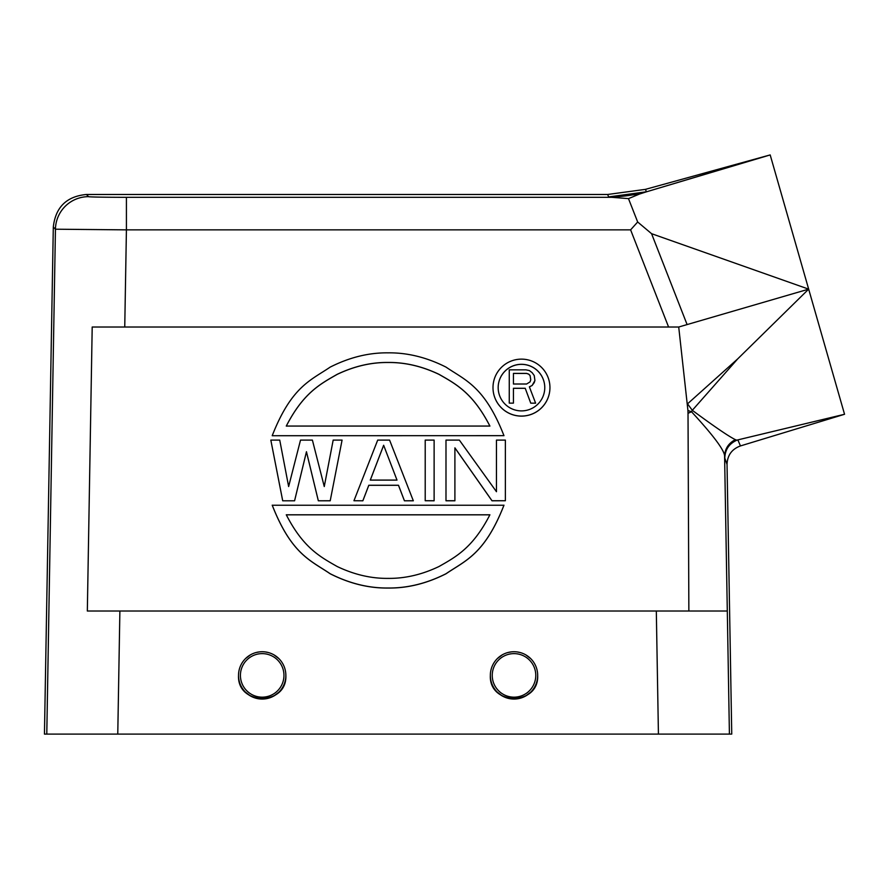 <?xml version="1.0" encoding="UTF-8"?>
<svg xmlns="http://www.w3.org/2000/svg" width="889" height="889" viewBox="0 0 889 889"><rect width="100%" height="100%" fill="white"/><g stroke="black" fill="none" stroke-linecap="round" stroke-linejoin="round"><path stroke-width="1.33" d="M748.86 437.244L844.55 414.274L740.448 445.934L737.848 439.888L736.892 440.188C729.113 443.644 725.08 449.612 724.791 458.091L727.035 464.38L731.747 734.092L44.45 734.092L53.307 227.028L55.44 229.206L126.416 229.862L124.749 327.019L92.2 327.019L678.718 327.019L668.584 327.019L630.612 229.862L126.416 229.862L126.416 197.314A37.849 0.656 180 0 1 88.567 196.658L86.422 194.48L607.665 194.48L645.458 189.357L765.829 156.12L646.647 191.757L770.185 154.93L842.705 407.851M75.221 734.092L113.07 734.092L75.221 734.092M113.07 734.092L700.976 734.092M658.427 734.092L656.315 611.021L119.882 611.021L727.302 611.021L729.413 734.092M688.864 611.021L688.019 413.285L691.531 411.763C714.045 436.21 725.068 451.145 724.602 456.568L724.791 458.091M687.541 403.828L692.309 410.307L691.531 411.763L687.93 410.507L678.718 327.019L808.668 289.147L779.975 189.09L808.668 289.147L651.57 233.685L637.669 221.994L630.612 229.862M688.019 413.285L687.93 410.507M88.111 611.021L87.333 611.021L92.2 327.019M492.995 387.604L492.995 387.648A28.47 28.47 -0 0 0 521.465 416.119A28.47 28.47 -0 0 0 549.947 387.648L549.947 387.604A28.47 28.47 180 0 1 521.465 416.074A28.47 28.47 180 0 1 492.995 387.604A28.47 28.47 180 0 1 521.465 359.134A28.47 28.47 180 0 1 549.947 387.604M272.223 505.23C291.536 554.48 310.85 560.581 330.163 573.772C349.477 583.528 368.791 588.296 388.093 588.051C407.406 588.296 426.72 583.528 446.034 573.772C465.347 560.581 484.661 554.48 503.974 505.23L272.223 505.23M282.702 500.796L294.581 500.796L306.449 451.768L318.329 500.796L330.208 500.796L342.076 440.099L333.175 440.099L324.263 486.55L312.395 440.099L300.515 440.099L288.636 486.55L279.735 440.099L270.823 440.099L282.702 500.796L294.581 500.796M353.955 500.74L362.868 500.796L368.802 485.305L398.494 485.305L404.428 500.796L413.329 500.796L389.582 440.099L377.703 440.099L353.955 500.74L362.868 500.796M425.209 500.74L434.121 500.796L434.121 440.099L425.209 440.099L425.209 500.74L434.121 500.74M496.462 491.706L459.357 440.099L445.989 440.099L445.989 500.796L454.901 500.796L454.901 447.845L492.006 500.74L505.374 500.74L505.374 440.099L496.462 440.099L496.462 491.706L496.462 440.155M454.901 447.889L492.006 500.796L505.374 500.74M272.223 435.721L503.974 435.666L272.223 435.721M117.77 734.092L119.882 611.021L87.333 611.021M238.519 675.418C237.063 705.933 287.314 705.944 285.858 675.418L285.858 675.418A23.67 23.67 0 0 1 262.188 699.065A23.67 23.67 0 0 1 238.519 675.396L238.519 675.418A23.67 23.67 0 0 1 262.188 651.726A23.67 23.67 0 0 1 285.858 675.396M490.339 675.418C488.883 705.933 539.134 705.944 537.678 675.418L537.678 675.418A23.67 23.67 0 0 1 514.009 699.065A23.67 23.67 0 0 1 490.339 675.396L490.339 675.418A23.67 23.67 0 0 1 514.009 651.726A23.67 23.67 0 0 1 537.678 675.396M608.632 196.947L611.832 197.314L639.435 194.069L646.647 191.757L608.621 196.925A142.007 141.973 158.6 0 0 646.414 191.802L645.458 189.357M86.422 194.48C66.575 196.358 55.529 207.215 53.307 227.028M844.028 412.44L844.472 414.018M737.848 439.888L844.55 414.274L808.668 289.147L678.718 327.019M765.829 156.12L770.185 154.93M837.382 389.293L836.149 384.993M831.737 369.591L826.614 351.744M820.947 331.986L814.913 310.906M639.435 194.069L628.49 198.625L637.669 221.994M126.394 197.314L611.832 197.314L628.49 198.625M736.892 440.188L735.336 439.644C728.68 436.355 714.334 426.576 692.309 410.307L737.77 358.823L808.668 289.147M727.035 464.38C727.413 455.235 731.891 449.089 740.448 445.934M727.302 611.021L724.602 456.568C724.824 448.912 728.402 443.278 735.336 439.644M283.313 664.716L282.669 663.538M278.913 658.649L274.056 654.915M268.367 652.548L265.233 651.926M259.532 651.881L256.188 652.504M250.487 654.826L245.564 658.549M239.341 669.228L239.008 670.617M241.063 686.075L241.708 687.253M245.464 692.142L250.32 695.876M256.01 698.243L259.144 698.865M264.844 698.91L268.189 698.287M273.89 695.965L278.813 692.242M285.036 681.563L285.369 680.174M283.958 675.396A21.769 21.769 0 0 1 262.188 697.165A21.769 21.769 0 0 1 240.419 675.396A21.769 21.769 0 0 1 262.188 653.626A21.769 21.769 0 0 1 283.958 675.396M535.134 664.716L534.489 663.538M530.733 658.649L525.866 654.915M520.187 652.548L517.054 651.926M511.353 651.881L508.008 652.504M502.307 654.826L497.384 658.549M491.161 669.228L490.828 670.617M492.884 686.075L493.528 687.253M497.284 692.142L502.141 695.876M507.83 698.243L510.964 698.865M516.665 698.91L520.009 698.287M525.71 695.965L530.633 692.242M536.856 681.563L537.189 680.174M535.778 675.396A21.769 21.769 0 0 1 514.009 697.165A21.769 21.769 0 0 1 492.239 675.396A21.769 21.769 0 0 1 514.009 653.626A21.769 21.769 0 0 1 535.778 675.396M498.173 387.604A23.303 23.292 -0 0 0 521.465 410.896A23.303 23.292 -0 0 0 544.768 387.604A23.303 23.292 -0 0 0 521.465 364.301A23.303 23.292 -0 0 0 498.173 387.604A23.303 23.292 180 0 1 521.465 364.357A23.303 23.292 180 0 1 544.768 387.626M529.388 386.882L532.144 385.482L534.922 380.525L534.222 375.514L532.144 372.68L529.377 370.557L525.91 369.846L509.264 369.846L509.264 403.128L513.431 403.128L513.431 388.26L525.21 388.26L530.755 403.173L535.611 403.173L529.377 386.848L532.144 385.482M509.264 403.128L513.431 403.128M513.431 388.315L525.21 388.315M530.755 403.173L535.611 403.128M530.755 403.128L525.21 388.26M534.222 382.648L532.144 385.426M534.922 380.47L534.222 382.592M513.431 384.015L526.599 384.015L530.066 381.892L530.755 379.759L530.066 375.514L528.677 374.102L526.599 373.391L513.431 373.391L513.431 384.015L513.431 373.447L526.599 373.447L528.677 374.147L530.066 375.569L530.755 379.759M503.974 505.174C484.661 554.436 465.347 560.537 446.034 573.716C426.72 583.484 407.406 588.24 388.093 587.996C368.791 588.24 349.477 583.484 330.163 573.716C310.85 560.537 291.536 554.436 272.223 505.174M286.28 514.787L489.906 514.787C472.937 547.846 455.968 556.847 438.999 566.515C422.031 574.616 405.062 578.572 388.093 578.383C371.124 578.572 354.155 574.616 337.187 566.515C320.218 556.847 303.249 547.846 286.28 514.787M286.302 514.842L489.883 514.842M282.702 500.74L270.823 440.099M330.208 500.796L342.076 440.099M318.329 500.796L330.208 500.74M306.449 451.768L294.581 500.74M318.329 500.74L306.449 451.712M404.428 500.796L413.329 500.74M362.868 500.74L368.802 485.261L398.494 485.261L404.428 500.74M397.005 480.093L370.28 480.093L383.648 445.267L397.005 480.093L383.648 445.267M370.302 480.093L383.648 445.311M445.989 500.74L454.901 500.74M272.223 435.666C291.536 386.415 310.85 380.303 330.163 367.124C349.477 357.367 368.791 352.6 388.093 352.844C407.406 352.6 426.72 357.367 446.034 367.124C465.347 380.303 484.661 386.415 503.974 435.666M489.906 426.053L286.28 426.053C303.249 393.005 320.218 383.992 337.187 374.325C354.155 366.235 371.124 362.279 388.093 362.456C405.062 362.279 422.031 366.235 438.999 374.325C455.968 383.992 472.937 393.005 489.906 426.053M286.28 426.098C303.249 393.049 320.218 384.048 337.187 374.38C354.155 366.279 371.124 362.323 388.093 362.501C405.062 362.323 422.031 366.279 438.999 374.38C455.968 384.048 472.937 393.049 489.906 426.098M88.567 196.658A33.137 33.126 -44.5 0 0 55.44 229.206L46.784 734.092M607.665 194.48L608.621 196.925M687.097 324.574L651.57 233.685M737.77 358.823L687.719 403.673"/></g></svg>
